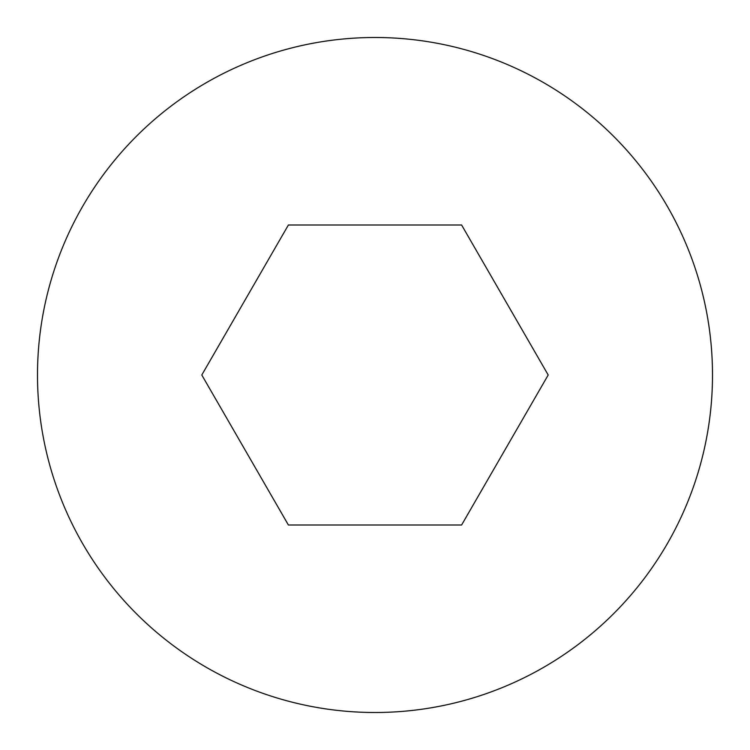 <?xml version="1.0" encoding="UTF-8"?>
<svg xmlns="http://www.w3.org/2000/svg" width="750" height="750" viewBox="0 0 750 750"><rect width="100%" height="100%" fill="white"/><g stroke="black" fill="none" stroke-linecap="round" stroke-linejoin="round"><path stroke-width="1.12" d="M712.5 375A337.5 337.5 0 0 1 375 712.5A337.5 337.5 0 0 1 37.5 375A337.5 337.5 0 0 1 375 37.5A337.5 337.5 0 0 1 712.5 375M288.394 525L201.797 375L288.394 225L461.606 225L548.203 375L461.606 525L288.394 525"/></g></svg>
